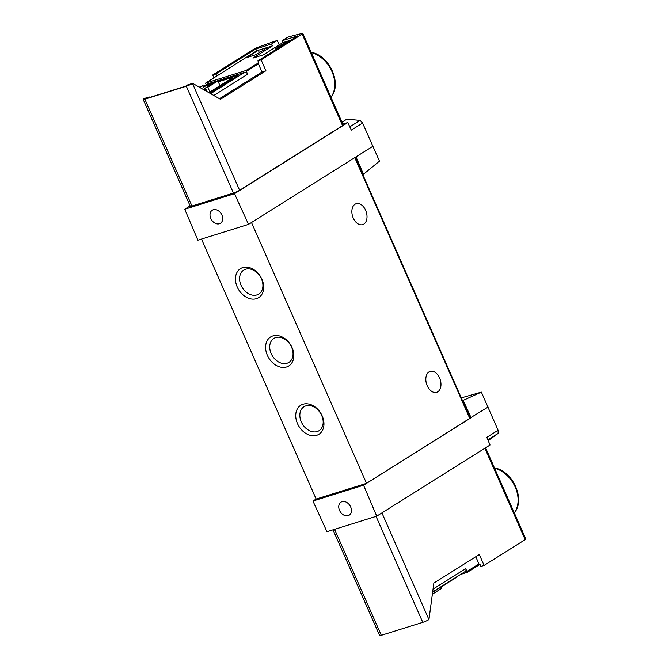 <?xml version="1.0" encoding="UTF-8"?>
<svg xmlns="http://www.w3.org/2000/svg" width="669" height="669" viewBox="0 0 669 669"><rect width="100%" height="100%" fill="white"/><g stroke="black" fill="none" stroke-linecap="round" stroke-linejoin="round"><path stroke-width="1" d="M373.051 146.168L356.042 156.847L363.443 174.249L379.482 161.129L362.59 123.021L360.081 120.37L346.768 119.199L341.984 122.201M462.513 400.672L481.371 392.126L461.276 397.871M481.371 392.126L498.096 430.259L498.137 433.395L487.86 439.851M488.186 440.603L498.137 433.395M291.082 40.031L282.82 42.615L263.335 54.85L252.966 58.086L272.442 45.852L256.645 50.785L205.626 83.098L245.874 70.521A2.735 2.04 57.9 0 1 246.384 71.357L247.647 74.209A2.735 2.04 57.9 0 0 244.57 72.344L208.026 83.759A2.735 2.04 57.9 0 0 207.666 83.926L205.241 85.448M257.866 62.995A2.735 2.04 57.9 0 1 258.376 63.823L261.972 71.984L265.919 70.747L261.119 59.859L257.908 60.862L258.736 62.719L245.874 70.521M246.719 57.567L258.326 50.275L267.709 47.348L256.102 54.632L246.719 57.567M279.433 47.348L275.854 48.461L287.461 41.177L291.032 40.056M333.003 529.831L379.632 635.55A4.792 0.619 -23.8 0 0 381.305 635.316L422.791 622.354A4.792 0.619 -23.8 0 0 428.954 619.578L433.863 583.075L479.305 554.542L484.105 565.439L480.894 566.434L480.074 564.577L479.213 564.845L467.221 572.371A2.735 2.04 57.9 0 0 466.962 571.468L465.699 568.608A2.735 2.04 57.9 0 1 465.181 571.543L432.709 591.931M475.784 556.759L478.954 563.934A2.735 2.04 57.9 0 1 479.213 564.845M485.594 447.812L525.834 539.038A3.42 0.443 156.2 0 1 525.173 539.649L484.866 448.263M484.105 565.439L525.173 539.649M257.908 60.862L297.797 35.808L281.992 40.75L282.82 42.615M261.119 59.859L302.187 34.069A3.42 0.443 -23.8 0 0 302.848 33.458A3.42 0.443 -23.8 0 0 302.304 33.45A102.675 13.213 -23.8 0 0 287.611 37.221L281.992 40.75M206.244 84.821L205.885 84.001A2.735 2.04 57.9 0 1 205.626 83.098M149.931 97.348L149.187 96.921L147.096 98.234L185.622 86.201L187.705 84.888L192.647 83.341L220.486 99.28L265.919 70.747M514.152 512.554L515.138 511.793C524.722 498.806 513.399 472.908 496.44 468.333L494.859 468.81M313.117 52.709L311.537 53.169M331.816 96.144L330.837 96.913M279.19 44.89L277.234 40.466A102.675 13.213 -23.8 0 0 257.348 47.491A3.42 0.443 -23.8 0 0 253.785 49.188L212.725 74.978L213.988 77.847M376.722 516.175L326.957 531.721L312.941 501.048L363.56 485.234L376.722 516.175L490.059 445.01L486.798 437.359L498.096 430.259M316.144 499.041L312.941 501.048M463.207 400.455L471.093 417.715L363.56 485.234M488.102 407.028L470.156 418.008M197.882 240.188L184.728 209.246L234.493 193.701L248.508 224.374L197.882 240.188M190.113 205.86L184.728 209.246M363.443 174.249L362.749 174.467M201.478 239.067L316.153 499.066L366.528 483.336L470.207 418.117L355.206 157.374M206.32 90.173A3.42 0.443 -23.8 0 0 205.475 90.658L205.442 90.666M220.477 85.356L219.917 85.532M149.187 96.921L144.094 98.56A4.792 0.619 -23.8 0 0 143.166 99.413A4.792 0.619 -23.8 0 0 144.839 99.179L186.325 86.217A4.792 0.619 -23.8 0 0 192.488 83.441L192.647 83.341M210.325 93.459L236.374 77.102A5.477 0.702 -23.8 0 0 237.436 76.124L237.161 75.505A5.477 0.702 -23.8 0 0 235.245 75.773L217.994 81.158M219.449 98.686L261.972 71.984M143.166 99.413L190.28 206.244A4.792 0.619 -23.8 0 0 191.961 206.01L233.448 193.048A4.792 0.619 -23.8 0 0 239.611 190.272L342.561 125.621A3.42 0.443 -23.8 0 0 343.23 125.011L302.848 33.458M342.821 124.091L347.83 122.536L351.292 130.12L362.59 123.021M347.83 122.536L234.493 193.701M356.042 156.847L248.508 224.374M322.19 415.917A17.11 12.744 -122.1 0 0 297.738 408.257A17.11 12.744 -122.1 0 0 309.596 435.151A17.11 12.744 -122.1 0 0 322.19 415.917M292.052 347.596A17.11 12.744 -122.1 0 0 267.6 339.936A17.11 12.744 -122.1 0 0 279.466 366.829A17.11 12.744 -122.1 0 0 292.052 347.596M261.922 279.274A17.11 12.744 -122.1 0 0 237.47 271.614A17.11 12.744 -122.1 0 0 249.328 298.508A17.11 12.744 -122.1 0 0 261.922 279.274M251.485 222.501L366.528 483.336M429.021 371.914A10.955 7.175 -107.3 0 1 430.142 371.404A10.955 7.175 -107.3 0 1 439.943 378.83A10.955 7.175 -107.3 0 1 437.785 391.791A10.955 7.175 -107.3 0 1 436.673 392.31A10.955 7.175 -107.3 0 1 426.864 384.876A10.955 7.175 -107.3 0 1 429.021 371.914M355.055 204.221A10.955 7.175 -107.3 0 1 356.176 203.702A10.955 7.175 -107.3 0 1 365.985 211.136A10.955 7.175 -107.3 0 1 363.827 224.098A10.955 7.175 -107.3 0 1 362.707 224.608A10.955 7.175 -107.3 0 1 352.898 217.182A10.955 7.175 -107.3 0 1 355.055 204.221M261.454 278.889A14.149 10.537 -122.1 0 0 243.725 270.1A14.149 10.537 -122.1 0 0 242.32 287.687A14.149 10.537 -122.1 0 0 258.769 294.059A14.149 10.537 -122.1 0 0 261.454 278.889M291.592 347.211A14.149 10.537 -122.1 0 0 273.855 338.422A14.149 10.537 -122.1 0 0 272.459 356.008A14.149 10.537 -122.1 0 0 288.908 362.381A14.149 10.537 -122.1 0 0 291.592 347.211M321.722 415.533A14.149 10.537 -122.1 0 0 303.994 406.735A14.149 10.537 -122.1 0 0 302.589 424.33A14.149 10.537 -122.1 0 0 319.038 430.702A14.149 10.537 -122.1 0 0 321.722 415.533M221.899 215.017A7.702 5.737 -122.1 0 0 212.215 210.25A7.702 5.737 -122.1 0 0 210.794 218.487A7.702 5.737 -122.1 0 0 220.402 223.295A7.702 5.737 -122.1 0 0 221.899 215.017M212.725 74.978L215.928 73.975L216.756 75.84M277.234 40.466L271.622 43.987L255.817 48.929L215.928 73.975M214.506 82.245L209.071 83.951A5.477 0.702 -23.8 0 0 203.418 86.334M209.665 93.083L236.098 76.483A5.477 0.702 -23.8 0 0 237.161 75.505M203.71 87.003L205.475 90.658M212.19 83.709L208.235 84.938A3.42 0.443 -23.8 0 0 203.828 86.928M218.278 81.802L231.441 77.688L231.708 78.298M208.879 92.64L231.976 78.131A3.42 0.443 -23.8 0 0 232.636 77.52A3.42 0.443 -23.8 0 0 231.441 77.688M199.278 87.137L203.067 85.54L205.291 90.583M199.922 87.514L203.067 85.54M206.905 91.502L205.358 87.999L207.825 87.221L209.924 91.979M205.358 87.999L215.41 81.677L217.885 80.907L219.984 85.665M207.825 87.221L217.885 80.907M350.656 506.935A7.702 5.737 -122.1 0 0 340.964 502.168A7.702 5.737 -122.1 0 0 340.237 511.718A7.702 5.737 -122.1 0 0 349.159 515.214A7.702 5.737 -122.1 0 0 350.656 506.935M460.531 574.462L467.221 572.371M432.659 592.308L456.894 577.088A5.477 0.702 -23.8 0 0 457.956 576.118L457.947 576.084M432.417 594.172L441.691 588.352L441.097 587.006M271.622 43.987L272.442 45.852M256.645 50.785L255.817 48.929M258.326 50.275L259.346 52.6M287.461 41.177L287.854 42.055M258.376 63.823L246.384 71.357M514.762 512.178A27.722 20.647 -122.1 0 0 515.239 487.141A27.722 20.647 -122.1 0 0 495.47 468.425M331.448 96.528A27.722 20.647 -122.1 0 0 331.924 71.499A27.722 20.647 -122.1 0 0 312.147 52.784M428.954 619.578L381.915 512.914M360.081 120.37L349.795 126.834M210.643 93.643L244.57 72.344M205.584 85.297L208.026 83.759M192.488 83.441L239.611 190.272M302.187 34.069L342.561 125.621M354.771 157.65L469.814 418.476M144.839 99.179L191.961 206.01M186.325 86.217L233.448 193.048M213.812 95.458L247.647 74.209M236.098 76.483L236.374 77.102M208.235 84.938L208.661 85.916M381.305 635.316L334.567 529.346M422.791 622.354L376.053 516.384M433.077 589.088L465.699 568.608M478.954 563.934L466.962 571.468M313.117 52.692C330.076 57.258 341.407 83.165 331.824 96.152"/></g></svg>
